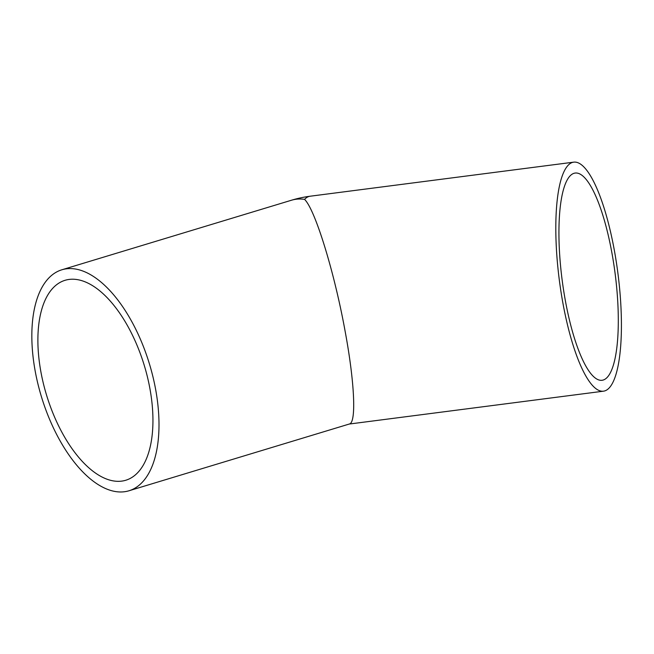 <?xml version="1.0" encoding="UTF-8"?>
<svg xmlns="http://www.w3.org/2000/svg" width="654" height="654" viewBox="0 0 654 654"><rect width="100%" height="100%" fill="white"/><g stroke="black" fill="none" stroke-linecap="round" stroke-linejoin="round"><path stroke-width="0.98" d="M128.903 490.794L349.457 423.98C356.455 422.615 354.615 382.386 345.222 331.799C334.529 272.514 315.13 209.386 304.543 199.372A115.48 56.448 -106.9 0 0 291.504 200.222L61.95 269.759A115.48 56.448 -106.9 0 0 41.398 396.635A115.48 56.448 -106.9 0 0 128.903 490.794A115.48 56.448 -106.9 0 0 155.603 389.236A115.48 56.448 -106.9 0 0 61.95 269.759M563.004 303.652A115.48 29.487 -97.4 0 1 573.82 162.143A115.48 29.487 -97.4 0 1 617.858 272.882A115.48 29.487 -97.4 0 1 603.421 391.19A115.48 29.487 -97.4 0 1 563.004 303.652M565.44 301.085A104.477 26.675 -97.4 0 1 575.226 173.048A104.477 26.675 -97.4 0 1 615.079 273.241A104.477 26.675 -97.4 0 1 602.015 380.285A104.477 26.675 -97.4 0 1 565.44 301.085M149.872 388.386A104.477 51.077 -106.9 0 0 65.138 280.28A104.477 51.077 -106.9 0 0 46.54 395.081A104.477 51.077 -106.9 0 0 125.715 480.265A104.477 51.077 -106.9 0 0 149.872 388.386M304.543 199.372A115.48 29.487 -97.4 0 1 310.176 196.216L573.82 162.143M349.285 424.037L603.421 391.19M310.176 196.216A115.48 115.48 0 0 0 291.504 200.222"/></g></svg>
